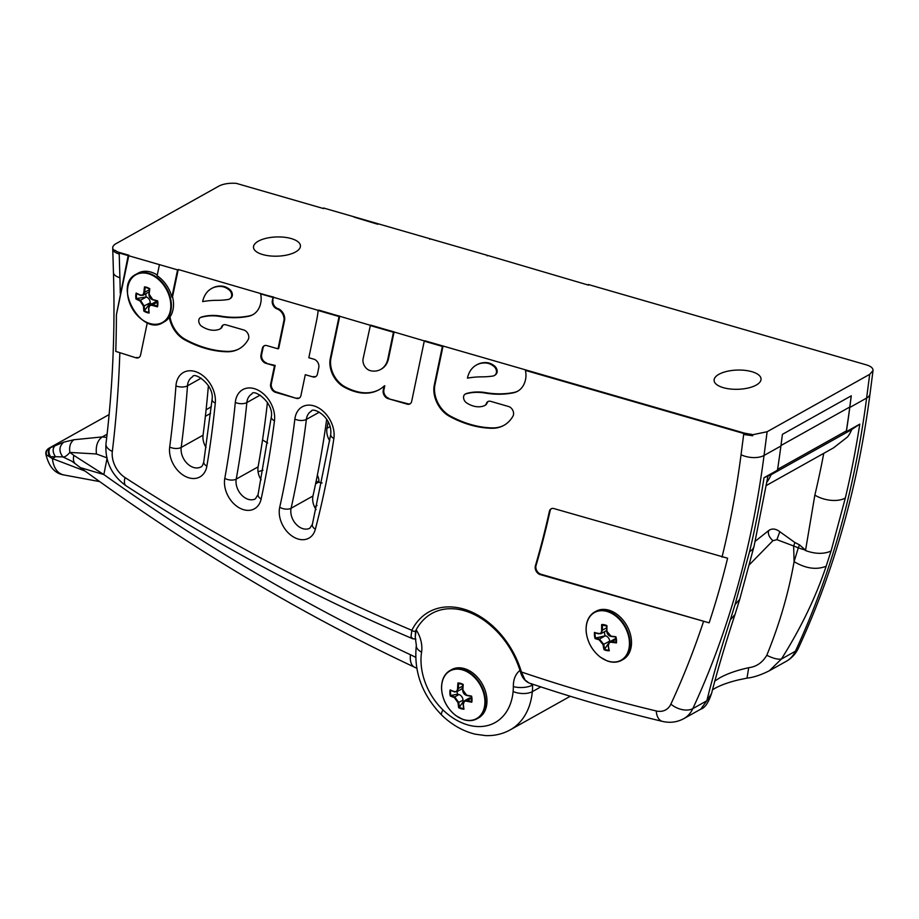 <?xml version="1.0" encoding="UTF-8"?>
<svg xmlns="http://www.w3.org/2000/svg" width="919" height="919" viewBox="0 0 919 919"><rect width="100%" height="100%" fill="white"/><g stroke="black" fill="none" stroke-linecap="round" stroke-linejoin="round"><path stroke-width="1.38" d="M295.608 251.955A23.492 9.615 178.3 0 1 269.554 255.873A23.492 9.615 178.3 0 1 253.483 247.268A23.492 9.615 178.3 0 1 276.676 236.953A23.492 9.615 178.3 0 1 300.444 245.867A23.492 9.615 178.3 0 1 295.608 251.955M756.222 385.072A23.492 9.615 178.3 0 1 730.18 388.99A23.492 9.615 178.3 0 1 714.097 380.374A23.492 9.615 178.3 0 1 737.291 370.07A23.492 9.615 178.3 0 1 761.058 378.984A23.492 9.615 178.3 0 1 756.222 385.072M851.224 395.848L849.776 407.025A1105.523 793.304 60.8 0 1 846.388 430.873A11.051 7.938 60.8 0 1 845.951 432.596L851.833 429.311A11.051 7.938 60.8 0 1 851.706 429.621A55.278 39.666 60.8 0 1 847.605 436.893L833.499 447.886L766.412 485.439M766.974 482.004A55.278 39.666 -119.2 0 0 771.075 474.732A11.051 7.938 -119.2 0 0 771.19 474.422L777.072 471.137A2.768 1.987 60.8 0 0 777.463 470.206A1105.523 793.304 60.8 0 0 780.897 446.037L764.045 455.456A1105.523 793.304 60.8 0 1 692.823 708.618A38.69 27.765 60.8 0 1 683.782 718.658L700.852 709.112M210.589 413.401L205.374 416.318M149.165 291.84A4.963 3.561 60.8 0 1 149.062 291.897L143.031 295.275L144.662 292.311L143.869 292.276C143.433 294.7 142.227 295.596 140.228 294.976A75.289 33.532 -178.4 0 1 136.161 293.035L136.874 293.563A74.726 33.279 1.6 0 0 140.251 295.171M136.54 293.506L140.377 295.332L143.031 295.275L140.228 294.976M149.429 289.634L144.662 292.311A74.726 40.011 -70 0 1 145.236 287.371L147.408 287.911M145.236 287.371L144.513 286.854A75.289 40.31 110 0 0 143.869 292.276M149.039 293.908L149.165 294.206A75.289 40.31 -70 0 1 149.808 288.784L149.625 288.968A74.726 40.011 110 0 0 149.039 293.908L152.611 299.697M743.793 433.504L743.666 434.469L743.793 433.504L525.415 370.391A20.505 14.715 60.8 0 1 525.748 378.375A27.639 19.827 60.8 0 1 517.604 391.253A27.639 19.827 60.8 0 1 513.376 392.815A124.927 89.648 60.8 0 1 485.083 393.033A71.854 51.567 -119.2 0 0 465.703 393.918A5.192 3.733 -119.2 0 0 465.14 394.159A5.192 3.733 -119.2 0 0 463.624 398.249A5.192 3.733 -119.2 0 0 466.519 402.821A27.398 19.655 -119.2 0 0 484.324 405.738A6.387 4.584 -119.2 0 0 484.704 405.555A6.387 4.584 -119.2 0 0 486.358 403.51A6.054 4.342 60.8 0 1 487.909 401.58A6.054 4.342 60.8 0 1 490.7 401.35L508.632 406.531A6.054 4.342 60.8 0 1 512.871 410.494A6.054 4.342 60.8 0 1 513.032 416.008A43.113 30.936 60.8 0 1 503.888 425.371A43.113 30.936 60.8 0 1 491.803 428.288A119.401 85.674 60.8 0 1 449.506 416.341A24.216 17.369 60.8 0 1 434.285 385.095L442.372 346.394L424.245 341.156L411.678 401.35A6.054 4.342 60.8 0 1 409.931 403.901A6.054 4.342 60.8 0 1 407.151 404.142L388.071 398.628A6.054 4.342 60.8 0 1 383.212 390.38L384.108 386.083A51.407 36.886 60.8 0 1 379.11 389.702A51.407 36.886 60.8 0 1 356.79 392.103A62.354 44.744 60.8 0 1 344.12 387.083A22.113 15.864 60.8 0 1 330.277 358.571L339.065 316.538L318.02 310.461A14.038 10.075 60.8 0 1 317.928 312.529A117.184 84.088 60.8 0 1 316.55 320.777L308.83 357.732L313.965 359.214A6.054 4.342 60.8 0 1 318.813 367.462L317.423 374.113A6.054 4.342 60.8 0 1 315.688 376.664A6.054 4.342 60.8 0 1 312.897 376.905L305.292 374.699L300.927 395.584A6.054 4.342 60.8 0 1 299.192 398.134A6.054 4.342 60.8 0 1 296.4 398.375L275.505 392.333A6.054 4.342 60.8 0 1 270.657 384.096L274.471 365.796L265.809 363.292A6.054 4.342 60.8 0 1 260.962 355.056L262.352 348.404A6.054 4.342 60.8 0 1 264.086 345.843A6.054 4.342 60.8 0 1 266.878 345.613L278.02 348.829L283.879 320.777A8.73 6.272 -119.2 0 0 277.768 309.198A22.113 15.864 -119.2 0 0 276.814 308.807A6.054 4.342 60.8 0 1 272.323 300.685L273 297.446L260.617 293.873A20.505 14.715 60.8 0 1 260.95 301.846A27.639 19.827 60.8 0 1 252.794 314.735A27.639 19.827 60.8 0 1 248.567 316.285A124.927 89.648 60.8 0 1 220.284 316.504A71.854 51.567 -119.2 0 0 200.905 317.388A5.192 3.733 -119.2 0 0 200.331 317.629A5.192 3.733 -119.2 0 0 198.814 321.719A5.192 3.733 -119.2 0 0 201.72 326.291A27.398 19.655 -119.2 0 0 219.515 329.209A6.387 4.584 -119.2 0 0 219.905 329.025A6.387 4.584 -119.2 0 0 221.548 326.992A6.054 4.342 60.8 0 1 223.11 325.062A6.054 4.342 60.8 0 1 225.902 324.821L243.834 330.001A6.054 4.342 60.8 0 1 248.073 333.965A6.054 4.342 60.8 0 1 248.233 339.49A43.113 30.936 60.8 0 1 239.089 348.852A43.113 30.936 60.8 0 1 226.993 351.759A119.401 85.674 60.8 0 1 184.708 339.812A24.216 17.369 60.8 0 1 169.349 317.239L170.015 316.86A27.639 19.827 -119.2 0 0 172.542 296.768L178.24 269.497L318.365 310.404M171.876 297.147L177.574 269.876L159.447 264.638L157.126 275.734A27.639 19.827 60.8 0 1 171.876 297.147L172.542 296.768M157.275 275.022A27.639 19.827 -119.2 0 0 138.08 273.15L135.955 274.344A27.639 19.827 -119.2 0 0 127.661 288.336M169.349 317.239A27.639 19.827 60.8 0 1 164.398 321.765L162.95 322.58A27.639 19.827 -119.2 0 0 171.393 306.441A27.639 19.827 -119.2 0 0 159.389 279.456A27.639 19.827 -119.2 0 0 135.955 274.344C112.578 285.327 141.354 336.756 162.95 322.58A27.639 19.827 -119.2 0 1 148.763 323.201A27.639 19.827 -119.2 0 1 146.684 322.328M767.893 476.398L754.051 546.288A22.113 12.142 -166.6 0 1 752.42 549.367A22.113 12.142 -166.6 0 1 749.571 551.618A1105.523 793.304 60.8 0 0 764.022 477.719L770.765 474.778A2.768 1.987 -119.2 0 0 771.19 474.422M157.31 305.993A74.726 33.279 -178.4 0 1 152.726 304.729L152.416 305.453A75.289 33.532 1.6 0 0 157.482 306.831L157.287 306.107A13.348 9.581 -119.2 0 0 157.436 301.122M146.385 296.952L140.458 300.272A74.726 33.279 -178.4 0 1 136.736 298.503L146.385 296.952A4.963 3.561 60.8 0 1 150.199 302.833L143.479 306.222A75.289 40.31 110 0 0 143.835 311.082L144.582 310.588A74.726 40.011 -70 0 1 144.272 306.142L140.458 300.272L140.056 300.95L143.479 306.222M136.736 298.503L136.001 299.02A75.289 33.532 1.6 0 0 140.056 300.95M136.001 299.02A13.946 10.006 -119.2 0 1 136.161 293.035L136.701 293.563A13.348 9.581 -119.2 0 0 136.563 298.572M157.459 301.041A74.726 33.279 1.6 0 1 152.864 299.789L149.165 294.206M149.533 288.922L148.935 294.011C148.935 296.871 150.199 298.813 152.715 299.812L157.654 300.846A75.289 33.532 -178.4 0 1 152.588 299.468M148.671 308.095A74.726 40.011 110 0 0 148.97 312.184L149.131 313.011A75.289 40.31 -70 0 1 148.775 308.141C148.901 305.901 150.119 304.993 152.416 305.453M144.444 310.714A13.348 9.581 -119.2 0 0 148.855 312.322L149.131 313.011A13.946 10.006 -119.2 0 1 143.835 311.082M157.528 302.041L152.726 304.729L150.061 304.901L148.775 308.141M170.796 306.509A27.283 19.575 60.8 0 1 137.724 315.849A27.283 19.575 60.8 0 1 138.907 273.552A27.283 19.575 60.8 0 1 170.796 306.509M148.878 312.54L148.545 307.922L150.073 304.901L156.104 301.524A4.963 3.561 60.8 0 1 157.425 301.191M150.199 302.833L144.582 310.588M150.188 303.075A8.466 6.077 -119.2 0 0 151.681 303.994M145.903 293.666A8.466 6.077 -119.2 0 0 146.167 296.871M416.169 629.814A26.927 19.322 -119.2 0 1 421.58 652.122A13.751 7.053 -171.2 0 1 416.341 645.356L415.227 637.097L416.169 629.814A72.417 51.958 60.8 0 1 431.873 613.444A72.417 51.958 -119.2 0 0 415.503 631.112A2.746 1.723 -153.6 0 1 411.861 630.319A1918.171 1376.432 60.8 0 1 125.03 477.57A16.496 6.812 122.9 0 0 126.087 485.806C219.951 546.552 315.504 597.534 412.757 638.762L411 636.568L411.861 630.319A75.163 53.934 60.8 0 1 468.311 610.63A75.163 53.934 60.8 0 1 521.429 671.996L525.013 679.957L528.953 682.955C573.49 697.981 617.993 710.789 662.438 721.392C669.962 723.161 677.073 722.254 683.782 718.658M421.58 652.122A54.198 38.885 -119.2 0 0 442.981 709.939A59.528 42.711 -119.2 0 0 513.112 691.49A59.528 42.711 -119.2 0 0 513.353 686.573A59.528 42.711 -119.2 0 0 513.365 685.907A26.8 19.23 60.8 0 1 520.016 670.41A26.8 19.23 -119.2 0 0 513.365 685.907M460.798 718.474A27.639 19.827 -119.2 0 0 477.076 718.727L478.523 717.911A27.639 19.827 -119.2 0 0 485.657 692.03A27.639 19.827 -119.2 0 0 464.279 668.584A27.639 19.827 -119.2 0 0 451.528 669.675L450.08 670.491A27.639 19.827 -119.2 0 0 441.786 684.483M463.383 702.036A9.937 7.122 60.8 0 1 463.096 701.863L463.038 700.209A4.963 3.561 -119.2 0 0 458.972 694.546L457.536 694.121A9.937 7.122 60.8 0 1 457.145 691.525M471.654 698.21L471.24 698.084A4.963 3.561 -119.2 0 0 468.943 698.279L464.589 700.726L463.314 704.23C463.291 701.909 464.428 700.898 466.714 701.186A75.289 30.809 -1.7 0 0 471.78 702.231L471.562 701.53A13.348 9.581 -119.2 0 0 471.413 696.441L471.596 696.131A75.289 30.809 178.3 0 1 466.53 695.097L462.889 690.02A75.289 42.423 -73.9 0 1 463.233 684.494L463.073 684.724A74.726 42.113 106.1 0 0 462.762 689.755L462.889 690.02M462.625 686.114L458.374 688.492A74.726 42.113 -73.9 0 1 458.684 683.46L457.926 682.966A75.289 42.423 106.1 0 0 457.582 688.492L458.374 688.492L456.766 691.731L454.365 691.892L456.754 691.743L461.108 689.307A4.963 3.561 -119.2 0 0 462.625 686.114L462.579 684.517M513.353 686.573A13.751 5.652 -1.5 0 0 532.538 685.069L530.263 683.391M315.699 483.337L318.79 482.222A552.767 396.652 60.8 0 1 322.064 482.992M471.573 701.415A74.726 30.591 178.3 0 1 466.99 700.462L464.6 700.715L463.073 704.034L463.681 708.744M463.222 704.195A74.726 42.113 106.1 0 0 463.773 708.377L463.969 709.192A75.289 42.423 -73.9 0 1 463.314 704.23M459.247 707.251L459.385 707.113A74.726 42.113 -73.9 0 1 458.799 702.587L454.721 696.924L454.354 697.613L458.007 702.69A75.289 42.423 106.1 0 0 458.661 707.653L459.247 707.251A13.348 9.581 -119.2 0 0 463.647 708.526M463.096 701.863L459.385 707.113M458.972 694.546L454.721 696.924A74.726 30.591 178.3 0 1 451.011 695.465L457.536 694.121M450.54 690.387L454.181 691.525A75.289 30.809 178.3 0 1 450.115 689.928L450.861 690.422A74.726 30.591 -1.7 0 0 454.216 691.754M450.299 696.016A13.946 10.006 -119.2 0 1 450.115 689.928L450.678 690.433A13.348 9.581 -119.2 0 0 450.838 695.534L450.299 696.016A75.289 30.809 -1.7 0 0 454.354 697.613M463.038 700.209L458.007 702.69M462.762 689.755L466.588 695.35M471.55 701.576L471.378 696.395A74.726 30.591 -1.7 0 1 466.841 695.419L466.53 695.097M471.24 698.084L466.714 701.186M463.693 708.526L463.969 709.192A13.946 10.006 -119.2 0 1 458.661 707.653M441.614 688.526A27.283 19.575 60.8 0 1 473.446 676.361A27.283 19.575 60.8 0 1 474.732 719.462A27.283 19.575 60.8 0 1 441.614 688.526M458.684 683.46L462.579 684.46M48.661 448.426L63.687 442.154L73.991 439.73L102.239 436.916L106.742 437.41M46.57 455.445C45.686 452.297 46.559 449.851 49.201 448.093L109.12 414.572L49.04 448.173C46.455 449.851 45.433 451.953 45.95 454.48L52.452 458.684A8.248 5.457 -102.1 0 1 52.406 458.627L52.452 458.684A60.022 26.927 -60.4 0 0 64.296 475.031C55.06 473.744 48.948 466.886 45.961 454.48M106.995 458.696L103.858 474.572L80.321 467.599L75.438 463.854A16.496 8.593 -51.5 0 1 73.888 455.41L103.858 474.572A1967.947 1412.147 -119.2 0 0 410.46 654.742A132.554 95.116 -119.2 0 1 415.618 657.315M85.076 471.056L52.59 458.65L55.485 456.697L49.81 456.766C47.593 452.849 47.891 449.724 50.706 447.392M71.728 461.166L62.848 456.892L55.485 456.697C52.394 452.114 52.372 448.288 55.404 445.233M107.155 457.926L96.438 453.975L69.878 452.424L73.888 455.41M73.991 439.73C70.395 442.28 69.017 446.519 69.878 452.424C66.788 455.893 64.456 457.386 62.848 456.892C58.736 451.355 59.011 446.439 63.687 442.154M50.878 447.3C48.397 449.575 48.293 452.711 50.591 456.732L52.406 458.627M616.201 642.128A74.726 27.306 174.6 0 1 611.652 641.542L609.561 641.876L615.592 638.498A4.963 3.561 60.8 0 1 615.983 638.314M608.998 650.33L608.056 645.54L609.561 641.876L608.298 645.689C608.114 643.311 609.159 642.174 611.411 642.278A75.289 27.513 -5.4 0 0 616.454 642.909L616.201 642.232A13.348 9.581 -119.2 0 0 615.719 637.074M608.217 645.666A74.726 44.307 101.4 0 0 609.067 649.963L609.297 650.732A75.289 44.64 -78.6 0 1 608.298 645.689M604.587 649.216L604.702 649.078A74.726 44.307 -78.6 0 1 603.806 644.472L599.452 639.084L599.119 639.796L603.025 644.621A75.289 44.64 101.4 0 0 604.024 649.664L604.587 649.216A13.348 9.581 -119.2 0 0 608.952 650.112M605.38 635.764L599.452 639.084A74.726 27.306 174.6 0 1 595.765 637.993L605.38 635.764A4.963 3.561 60.8 0 1 609.734 641.152L609.389 641.979M608.068 643.989L604.702 649.078M595.765 637.993L595.087 638.59A75.289 27.513 -5.4 0 0 599.119 639.796M606.666 627.792L602.462 630.147A74.726 44.307 -78.6 0 1 602.45 625.046L601.658 624.575A75.289 44.64 101.4 0 0 601.658 630.193L602.462 630.147L600.877 633.731L598.545 633.593A75.289 27.513 174.6 0 1 594.501 632.398L595.282 632.869A74.726 27.306 -5.4 0 0 598.625 633.857M604.541 631.686A8.466 6.077 -119.2 0 0 605.161 635.718M605.334 660.049A27.639 19.827 -119.2 0 0 621.6 660.301C617.35 662.61 612.536 662.817 607.183 660.922L600.475 657.257C592.261 650.767 587.494 642.324 586.184 631.916C585.552 622.519 588.367 615.902 594.616 612.065L596.063 611.25A27.639 19.827 60.8 0 1 607.149 609.756A27.639 19.827 60.8 0 1 629.894 632.628A27.639 19.827 60.8 0 1 623.059 659.497L621.6 660.301A27.639 19.827 -119.2 0 0 628.435 633.444A27.639 19.827 -119.2 0 0 605.701 610.572A27.639 19.827 -119.2 0 0 594.616 612.065A27.639 19.827 -119.2 0 0 586.322 626.069M595.087 638.59A13.946 10.006 -119.2 0 1 594.501 632.398L595.098 632.881A13.348 9.581 -119.2 0 0 595.592 638.073M609.734 641.152L603.025 644.621M606.816 631.031L606.942 631.25A75.289 44.64 -78.6 0 1 606.931 625.644L606.804 625.919A74.726 44.307 101.4 0 0 606.816 631.031C607.16 633.949 608.619 635.753 611.169 636.419L606.942 631.25M606.701 625.85L606.701 631.135C607.068 634.076 608.516 635.856 611.043 636.453L615.868 636.718A75.289 27.513 174.6 0 1 610.836 636.086M616.109 639.05L611.411 642.278M615.868 636.718A13.946 10.006 -119.2 0 1 616.454 642.909L616.201 642.232M608.998 650.112L609.297 650.732A13.946 10.006 -119.2 0 1 604.024 649.664M586.265 632.008A27.283 19.575 60.8 0 1 616.5 616.638A27.283 19.575 60.8 0 1 620.624 660.439A27.283 19.575 60.8 0 1 586.265 632.008M602.45 625.046L606.689 626.126M780.897 446.037L782.414 434.354L851.281 395.813L849.776 407.496A1105.523 793.304 60.8 0 1 846.342 431.666A2.768 1.987 60.8 0 1 845.951 432.596M262.983 470.195L258.055 471.757M316.676 483.405L316.354 480.2M316.641 482.303L318.927 481.028L318.962 482.268M113.6 249.957L115.346 250.462L113.634 250.967L113.6 249.957A16.496 6.755 178.3 0 1 112.715 247.877A16.496 6.755 178.3 0 1 116.116 243.604L218.688 186.212A16.496 6.755 -1.7 0 1 236.424 183.398L323.718 208.624M323.568 208.004L429.793 238.71A14.038 10.075 -119.2 0 0 429.828 239.285M429.793 238.71L487.196 255.298A20.505 14.715 -119.2 0 0 487.116 255.838M487.196 255.298L588.516 285.143M744.068 433.297A1.103 0.62 106.1 0 1 744.31 433.09L752.845 434.698L767.124 431.735L869.696 374.343L873.027 370.552C873.165 368.174 870.971 366.29 866.422 364.889L588.378 284.534M208.406 385.578A1134.31 813.958 60.8 0 1 203.053 435.204A15.474 11.097 -119.2 0 0 206.051 447.496M267.44 402.361A1092.22 783.758 60.8 0 1 258.101 466.863A15.152 10.867 -119.2 0 0 261.134 479.821M326.682 419.225A1066.006 764.941 60.8 0 1 312.965 496.007A14.899 10.695 -119.2 0 0 316.079 509.62M147.304 322.718L140.561 355.033A6.054 4.342 60.8 0 1 138.815 357.583A6.054 4.342 60.8 0 1 136.035 357.824L115.771 351.403A1171.369 840.54 -119.2 0 0 116.403 314.78L128.178 255.597L159.447 264.638M272.323 300.685L273.667 297.067L260.617 293.873M379.444 389.518A51.407 36.886 60.8 0 1 357.457 391.724A62.354 44.744 60.8 0 1 344.797 386.704A22.113 15.864 60.8 0 1 330.955 358.203L339.731 316.159L318.02 310.461M744.126 433.32L525.415 370.391M504.221 425.187A43.113 30.936 60.8 0 1 492.469 427.909A119.401 85.674 60.8 0 1 450.184 415.962A24.216 17.369 60.8 0 1 434.963 384.716L443.05 346.015L424.245 341.156M128.522 255.413L119.516 252.805L119.206 254A16.496 6.755 -1.7 0 1 113.634 250.967M128.178 255.597L119.183 253.001M381.04 369.231A24.985 17.932 -119.2 0 0 381.374 369.059A24.985 17.932 -119.2 0 0 388.542 358.502L394.113 331.874L370.391 325.315L363.097 358.812A8.627 6.192 -119.2 0 0 370.012 370.564A19.127 13.728 -119.2 0 0 372.712 371.069A24.985 17.932 -119.2 0 0 380.707 369.427A24.985 17.932 -119.2 0 0 387.875 358.881L393.435 332.253L370.058 325.498M517.937 391.057A27.639 19.827 60.8 0 1 514.043 392.436A124.927 89.648 60.8 0 1 485.76 392.654A71.854 51.567 -119.2 0 0 466.381 393.539A5.192 3.733 -119.2 0 0 465.807 393.78A5.192 3.733 -119.2 0 0 465.485 393.987M553.916 508.575L727.595 558.201A1094.966 785.722 60.8 0 1 709.146 622.841L540.119 574.559A6.054 4.342 60.8 0 1 535.363 565.943A1044.892 749.789 -119.2 0 0 549.401 511.309A6.054 4.342 60.8 0 1 551.124 508.816A6.054 4.342 60.8 0 1 553.916 508.575M551.469 508.644A6.054 4.342 -119.2 0 0 550.067 510.93A1044.892 749.789 60.8 0 1 536.03 565.564A6.054 4.342 -119.2 0 0 540.797 574.191L709.146 622.841M253.127 314.539A27.639 19.827 60.8 0 1 249.244 315.906A124.927 89.648 60.8 0 1 220.951 316.125A71.854 51.567 -119.2 0 0 201.583 317.021A5.192 3.733 -119.2 0 0 201.008 317.25A5.192 3.733 -119.2 0 0 200.687 317.469M278.02 348.829L278.698 348.45L284.557 320.398A8.73 6.272 -119.2 0 0 278.446 308.818A22.113 15.864 -119.2 0 0 277.492 308.439L276.814 308.807M264.431 345.682A6.054 4.342 -119.2 0 0 263.018 348.025L262.352 348.404M136.035 357.824L115.771 351.403M136.701 357.445A6.054 4.342 -119.2 0 0 139.148 357.376M494.617 375.354A7.743 5.548 -119.2 0 0 494.962 375.182A7.743 5.548 -119.2 0 0 497.087 372.298A5.307 3.802 -119.2 0 0 494.64 366.084A16.232 11.648 -119.2 0 0 486.656 362.637A30.959 22.217 -119.2 0 0 477.007 364.682A30.959 22.217 -119.2 0 0 476.674 364.877M496.409 372.677A5.307 3.802 -119.2 0 0 493.962 366.463A16.232 11.648 -119.2 0 0 485.99 363.016A30.959 22.217 -119.2 0 0 476.329 365.061A30.959 22.217 -119.2 0 0 467.449 378.134A142.388 102.181 60.8 0 1 482.107 376.847A121.055 86.868 -119.2 0 0 492.906 376.032A7.743 5.548 -119.2 0 0 494.284 375.561A7.743 5.548 -119.2 0 0 496.409 372.677L497.087 372.298M318.698 310.082L370.46 325.326M231.611 296.148A5.307 3.802 -119.2 0 0 229.164 289.945A16.232 11.648 -119.2 0 0 221.18 286.487A30.959 22.217 -119.2 0 0 211.531 288.532A30.959 22.217 -119.2 0 0 202.651 301.604A142.388 102.181 60.8 0 1 217.309 300.318A121.055 86.868 -119.2 0 0 228.096 299.502A7.743 5.548 -119.2 0 0 229.486 299.031A7.743 5.548 -119.2 0 0 231.611 296.148L232.277 295.78A5.307 3.802 -119.2 0 0 229.83 289.565A16.232 11.648 -119.2 0 0 221.858 286.108A30.959 22.217 -119.2 0 0 212.197 288.164A30.959 22.217 -119.2 0 0 211.864 288.348M229.807 298.824A7.743 5.548 -119.2 0 0 230.152 298.652A7.743 5.548 -119.2 0 0 232.277 295.78M750.926 434.136L752.707 435.755L743.666 434.469L741.047 454.733A1089.026 781.46 60.8 0 1 722.012 557.155M370.725 325.119L424.658 340.995M116.403 314.78L128.855 255.218L119.849 252.622A15.393 6.307 178.3 0 1 115.346 250.462M424.923 340.788L744.31 433.09M488.265 401.419A6.054 4.342 -119.2 0 0 487.024 403.142L486.358 403.51M485.025 405.348A6.387 4.584 -119.2 0 0 485.381 405.176A6.387 4.584 -119.2 0 0 487.024 403.142M407.151 404.142L407.818 403.763A6.054 4.342 -119.2 0 0 410.265 403.694M407.818 403.763L388.071 398.628M383.212 390.38L383.889 390.001A6.054 4.342 -119.2 0 0 388.737 398.249M383.889 390.001L384.785 385.704L384.108 386.083M270.657 384.096L271.323 383.717A6.054 4.342 -119.2 0 0 276.182 391.953L275.505 392.333M271.323 383.717L275.149 365.417L265.809 363.292M274.471 365.796L275.149 365.417M260.962 355.056L261.628 354.677A6.054 4.342 -119.2 0 0 266.487 362.913M261.628 354.677L263.018 348.025M272.989 300.306A6.054 4.342 -119.2 0 0 277.492 308.439M296.4 398.375L276.182 391.953M297.067 397.996A6.054 4.342 -119.2 0 0 299.514 397.927M312.897 376.905L305.292 374.699M313.574 376.526A6.054 4.342 -119.2 0 0 316.01 376.457M239.422 348.657A43.113 30.936 60.8 0 1 227.671 351.391A119.401 85.674 60.8 0 1 185.385 339.444A24.216 17.369 60.8 0 1 170.015 316.86M223.455 324.889A6.054 4.342 -119.2 0 0 222.226 326.613L221.548 326.992M220.227 328.818A6.387 4.584 -119.2 0 0 220.571 328.646A6.387 4.584 -119.2 0 0 222.226 326.613M528.953 682.955C524.703 680.887 521.877 677.188 520.464 671.846L521.429 671.996A1918.171 1376.432 60.8 0 0 656.235 710.95A16.496 9.592 103.4 0 0 662.438 721.392M752.845 434.698L752.707 435.755M415.503 631.112L415.285 637.258M714.672 681.163L719.899 677.751C727.492 673.593 737.095 670.238 748.709 667.711L746.998 678.142C753.477 677.452 760.932 674.994 769.352 670.755L781.38 659.072C800.863 628.182 815.785 597.247 826.147 566.242L831.109 550.872L829.053 551.837C822.172 554.191 814.314 553.766 805.481 550.527L805.595 550.194M700.726 709.146C704.85 708.009 708.457 702.794 711.536 693.523L706.837 700.783C712.547 677.602 720.37 650.629 730.318 619.865L735.028 604.633L739.738 599.303L754.051 546.254M735.028 604.633L749.571 551.618M711.547 693.512C717.119 671.64 724.953 645.276 735.016 614.455L730.318 619.865M700.841 709.089L706.837 700.783L692.823 708.618A16.496 10.201 24.9 0 1 670.881 704.115A22.194 15.922 60.8 0 1 656.235 710.95M267.636 443.05A1907.04 1368.437 60.8 0 1 262.535 439.925M318.927 481.028A11.051 7.938 -119.2 0 0 317.365 475.157M805.481 550.527A1097.263 787.365 -119.2 0 0 805.549 550.194L799.507 544.864L794.912 542.52L779.829 531.722C775.751 528.655 772.086 528.23 768.835 530.447L755.234 541.257M805.607 549.907L814.854 495.111A22.113 12.142 13.4 0 0 841.344 499.614A22.113 12.142 13.4 0 0 845.319 498.041L831.109 550.872M328.14 421.683A1092.22 783.758 60.8 0 1 326.969 428.334A15.152 10.867 -119.2 0 0 329.737 440.856M846.342 431.666L859.782 424.153L851.764 429.46M377.468 224.006L354.045 217.102L377.089 224.052M354.045 217.102L377.433 223.857M377.766 223.673L377.916 224.282M749.456 564.668L772.89 540.705C768.916 536.891 767.56 533.468 768.835 530.447M772.89 540.705L776.9 539.66L779.829 531.722M776.9 539.66L793.637 545.989L794.912 542.52M805.584 550.194L798.289 547.862L794.096 561.658L793.637 545.989L798.289 547.862L799.507 544.864M748.709 667.711C756.44 666.734 762.471 662.599 766.791 655.281C779.438 624.346 788.536 593.134 794.096 561.658C805.756 568.562 816.44 570.09 826.147 566.242M766.791 655.281C772.994 658.36 777.853 659.624 781.38 659.072L795.394 651.226A38.69 27.765 60.8 0 1 786.354 661.266C791.764 658.165 795.785 653.765 798.45 648.056A16.496 10.201 -155.1 0 1 795.394 651.226A1105.523 793.304 60.8 0 0 866.617 398.065L849.776 407.496M786.354 661.266L769.352 670.755M209.084 386.738A44.227 24.916 -73.9 0 1 208.222 387.784M211.359 406.497A55.278 31.154 -73.9 0 1 206.109 409.725M771.075 474.732L851.706 429.621M149.521 288.945A13.348 9.581 -119.2 0 0 146.121 287.521A13.348 9.581 -119.2 0 0 145.099 287.348M849.776 407.025L780.966 445.52M777.589 469.368L846.388 430.873M149.808 288.784A13.946 10.006 -119.2 0 0 144.513 286.854M157.482 306.831A13.946 10.006 -119.2 0 0 157.654 300.846M540.809 686.907L532.331 691.651A73.279 52.578 60.8 0 1 510.229 729.858L570.274 696.257M532.538 685.069A55.278 39.666 60.8 0 1 532.331 691.651A13.751 6.628 5.3 0 1 513.112 691.49M442.981 709.939A13.751 3.71 134 0 0 441.786 715.154C422.051 694.81 413.573 671.536 416.341 645.356M317.066 505.519L314.539 506.932M477.076 718.727A27.639 19.827 -119.2 0 0 484.21 692.846A27.639 19.827 -119.2 0 0 462.831 669.4A27.639 19.827 -119.2 0 0 450.08 670.491C444.325 673.96 441.476 679.934 441.534 688.411C442.303 699.52 447.105 708.606 455.939 715.671L462.648 719.347C468.012 721.243 472.814 721.036 477.076 718.727M471.78 702.231A13.946 10.006 -119.2 0 0 471.596 696.131M462.969 684.701A13.348 9.581 -119.2 0 0 460.247 683.667A13.348 9.581 -119.2 0 0 458.547 683.437M463.233 684.494A13.946 10.006 -119.2 0 0 457.926 682.966M457.582 688.492C457.294 690.973 456.157 691.984 454.181 691.525M96.438 453.975C95.565 446.083 97.494 440.408 102.239 436.916L107.098 434.205M416.755 668.274L414.48 667.171A21.999 10.833 -64.9 0 1 410.46 654.742M611.169 636.419A74.726 27.306 -5.4 0 0 615.696 637.005L616.189 642.301M604.782 625.253L606.724 625.908A13.348 9.581 -119.2 0 0 604.782 625.253A13.348 9.581 -119.2 0 0 602.301 625.012M606.931 625.644A13.946 10.006 -119.2 0 0 601.658 624.575M601.658 630.193C601.531 632.731 600.498 633.869 598.545 633.593M764.022 477.719L777.463 470.206M485.083 393.033L485.76 392.654M465.703 393.918L466.381 393.539M449.506 416.341L450.184 415.962M491.803 428.288L492.469 427.909M513.376 392.815L514.043 392.436M549.401 511.309L550.067 510.93M535.363 565.943L536.03 565.564M540.119 574.559L540.797 574.191M330.277 358.571L330.955 358.203M200.905 317.388L201.583 317.021M283.879 320.777L284.557 320.398M220.284 316.504L220.951 316.125M248.567 316.285L249.244 315.906M387.875 358.881L388.542 358.502M221.18 286.487L221.858 286.108M120.274 293.414A1177.308 844.802 60.8 0 0 119.907 277.699L119.206 254M434.285 385.095L434.963 384.716M493.962 366.463L494.64 366.084M485.99 363.016L486.656 362.637M344.12 387.083L344.797 386.704M356.79 392.103L357.457 391.724M277.768 309.198L278.446 308.818M229.164 289.945L229.83 289.565M226.993 351.759L227.671 351.391M184.708 339.812L185.385 339.444M119.815 353.137A1177.308 844.802 60.8 0 1 112.325 451.459A22.194 15.922 -119.2 0 0 125.03 477.57M703.437 621.761A1089.026 781.46 60.8 0 1 670.881 704.115M279.721 507.242A23.159 16.611 -119.2 0 0 293.058 536.719A23.159 16.611 -119.2 0 0 315.343 529.264A1037.172 744.252 -119.2 0 0 333.873 438.466A24.836 17.817 -119.2 0 0 317.308 407.232A24.836 17.817 -119.2 0 0 294.861 419.087A1057.758 759.014 -119.2 0 1 279.721 507.242A8.248 4.48 -167.4 0 0 291.105 508.241A1066.006 764.941 -119.2 0 0 306.372 419.409A8.248 4.101 -173 0 1 294.861 419.087M169.693 447.048A1126.062 808.031 -119.2 0 0 175.943 385.888A24.893 17.863 -119.2 0 1 197.528 372.39A24.893 17.863 -119.2 0 1 215.287 403.085A1083.133 777.233 -119.2 0 1 206.878 466.105A23.722 17.024 -119.2 0 1 185.316 476.387A23.722 17.024 -119.2 0 1 169.693 447.048A8.248 4.147 7.5 0 0 181.192 447.438L203.053 435.204M224.787 478.385A1083.972 777.83 -119.2 0 0 235.31 402.43A24.859 17.84 -119.2 0 1 257.354 389.805A24.859 17.84 -119.2 0 1 274.482 420.787A1053.921 756.268 -119.2 0 1 261.134 499.04A23.4 16.795 -119.2 0 1 239.181 507.805A23.4 16.795 -119.2 0 1 224.787 478.385A8.248 4.331 10.2 0 0 236.229 479.098L258.101 466.863M319.307 412.171L306.372 419.409A16.576 11.901 60.8 0 1 311.323 411.207C312.586 406.726 332.632 416.698 330.725 434.434A8.248 4.216 8.5 0 0 333.873 438.466M271.312 416.939L258.09 494.491L255.436 498.787A15.152 10.867 60.8 0 1 241.754 495.18A15.152 10.867 60.8 0 1 236.229 479.098A1092.22 783.758 -119.2 0 0 246.843 402.568A16.611 11.913 60.8 0 1 251.84 393.998C253.357 388.323 274.138 402.476 271.312 416.939A8.248 4.124 7.2 0 0 274.482 420.787M258.09 494.491A8.248 4.457 12.2 0 0 261.134 499.04M260.134 395.124L246.843 402.568A8.248 4.009 -174.3 0 1 235.31 402.43M212.094 399.455L203.754 461.935C202.777 465.255 201.835 466.909 200.905 466.921A15.474 11.097 60.8 0 1 187.189 463.486A15.474 11.097 60.8 0 1 181.192 447.438A1134.31 813.958 -119.2 0 0 187.487 385.831A16.645 11.947 60.8 0 1 192.53 376.836C194.012 371.299 214.495 384.843 212.094 399.455A8.248 4.009 5.8 0 0 215.287 403.085M203.754 461.935A8.248 4.285 9.5 0 0 206.878 466.105M201.181 378.157L187.487 385.831A8.248 3.883 -175.8 0 1 175.943 385.888M741.047 454.733A16.496 8.271 7.4 0 0 764.045 455.456L767.124 431.735M119.907 277.699A16.496 6.755 178.3 0 1 113.451 272.575L112.715 247.877M112.325 451.459A16.496 8.202 -173.1 0 1 105.972 443.866C104.915 461.372 111.624 475.353 126.087 485.806M315.343 529.264A8.248 4.606 -165.4 0 1 312.38 524.381L309.898 528.126A14.899 10.695 60.8 0 1 296.228 524.37A14.899 10.695 60.8 0 1 291.105 508.241L312.965 496.007M814.854 495.111A1083.421 777.428 -119.2 0 0 823.757 453.343M859.782 424.153A1105.523 793.304 60.8 0 1 845.319 498.041M869.696 374.343L866.617 398.065A16.496 8.271 -172.6 0 0 870.017 393.849L873.027 370.552M330.082 426.588L326.969 428.334M146.121 287.521L149.544 288.968M157.413 301.076L157.275 306.142M441.786 715.154C451.838 724.838 462.981 731.179 475.192 734.178L485.634 735.602C494.491 735.924 502.693 734.017 510.229 729.858M471.413 696.43L466.703 695.453C464.175 694.638 462.82 692.765 462.648 689.859L462.969 684.666M460.247 683.667L462.992 684.724M80.298 467.564C188.74 546.931 300.134 613.467 414.48 667.171M71.671 461.12L75.45 463.865M99.689 481.602L64.296 475.031M600.877 633.731L594.984 632.858M600.854 633.742L606.689 630.48M200.331 317.629L201.008 317.25M494.284 375.561L494.962 375.182M211.531 288.532L212.197 288.164M229.486 299.031L230.152 298.652M476.329 365.061L477.007 364.682M484.704 405.555L485.381 405.176M465.14 394.159L465.807 393.78M380.707 369.427L381.374 369.059M219.905 329.025L220.571 328.646M520.464 671.846C513.629 650.204 501.579 633.088 484.324 620.509C475.456 614.329 466.484 610.561 457.421 609.205C447.886 607.873 439.374 609.286 431.873 613.455M712.409 689.87L714.798 688.423C720.611 685.16 728.491 682.323 738.451 679.899L746.998 678.142M330.725 434.434L312.38 524.381M735.016 614.455L739.738 599.303M412.734 638.751L415.859 639.107M113.451 272.575C115.185 331.334 112.692 388.438 105.972 443.866M870.017 393.849C858.001 486.197 834.142 570.94 798.45 648.056"/></g></svg>
